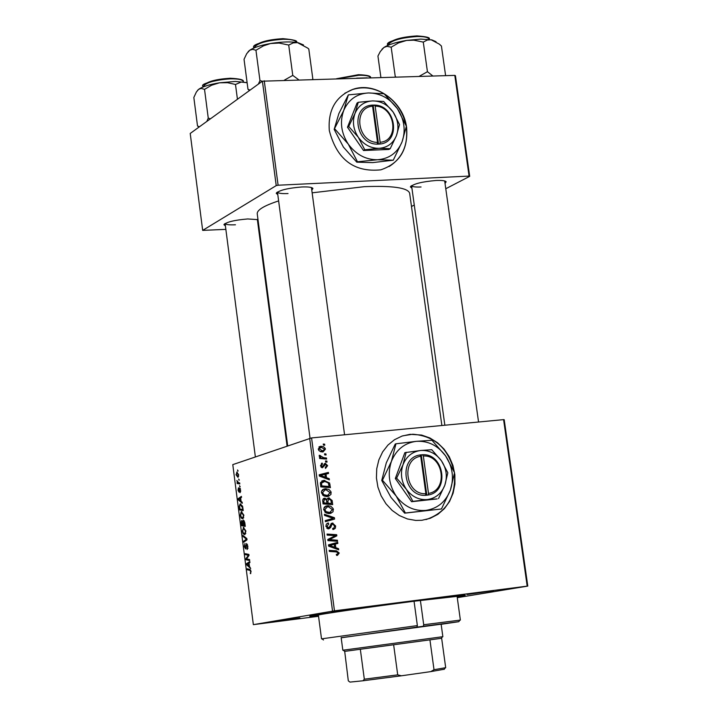 <?xml version="1.0" encoding="UTF-8"?>
<svg xmlns="http://www.w3.org/2000/svg" width="718" height="718" viewBox="0 0 718 718"><rect width="100%" height="100%" fill="white"/><g stroke="black" fill="none" stroke-linecap="round" stroke-linejoin="round"><path stroke-width="1.08" d="M406.63 127.714C403.731 101.624 375.272 81.188 352.771 89.391C335.611 96.392 327.794 110.15 329.32 130.649C336.859 159.486 354.028 172.544 380.818 169.834C399.621 163.435 408.228 149.398 406.63 127.714M389.039 166.576C402.331 158.077 408.12 145.171 406.397 127.858L406.262 126.942M405.921 125.067C402.888 111.586 395.636 101.175 384.166 93.834M384.031 93.753C373.629 87.713 363.129 86.313 352.538 89.544L344.793 93.259M421.915 520.281L430.235 518.297L437.845 514.348L444.388 508.649L449.558 501.478L453.121 493.158L454.916 484.111L454.862 474.742L452.959 465.506L449.306 456.827L444.065 449.109L437.486 442.719L429.876 437.953L421.592 435.054L410.122 434.309L401.999 436.077L394.496 439.721L387.944 445.07L382.64 451.9L378.853 459.906L376.744 468.71L376.42 477.928L377.91 487.118L381.141 495.86L385.952 503.749L392.136 510.417L399.396 515.569L407.402 518.952L415.776 520.442L421.915 520.281M425.962 519.581C446.425 512.589 455.921 497.224 454.449 473.467M454.207 471.852C448.481 448.445 434.668 435.907 412.769 434.228L402.744 435.835M357.914 608.065L331.671 611.898L357.914 608.065M493.535 590.681L467.023 594.549L493.535 590.681M299.873 617.929L275.398 621.483L299.873 617.929M225.416 225.919L223.926 224.68C226.628 221.979 234.553 220.067 247.692 218.954L258.004 219.645M258.229 221.404L257.654 221.799M277.803 194.695L276.233 193.295C279.194 190.243 287.667 188.143 301.659 186.985C308.193 186.725 311.953 187.21 312.94 188.439L311.791 190.207M411.926 188.188L410.382 186.886C413.505 183.817 422.067 181.69 436.059 180.487C441.92 180.254 445.286 180.685 446.156 181.78L445.034 183.476M318.46 615.613L310.454 616.286C301.928 616.618 368.558 606.889 420.901 600.212C452.017 596.263 466.745 594.648 465.093 595.384L457.169 596.855M441.875 425.505L409.637 193.169C407.698 187.757 392.62 185.594 364.403 186.662L312.142 192.828M278.629 200.905C264.107 205.68 256.972 209.97 257.232 213.776L287.685 445.788M504.198 419.707L527.784 586.085L527.191 586.139L503.596 419.626L504.198 419.707M457.276 597.672L527.784 586.085M325.155 488.734L328.907 489.452L330.935 491.615L330.989 494.361L328.431 496.389L326.385 496.587L323.262 495.591L321.431 492.701L321.52 491.327L322.768 489.559L325.155 488.734L323.145 489.317M326.502 477.703L329.23 478.691L329.382 479.839L319.357 476.07L319.178 474.769L328.395 472.417L328.539 473.476L326.026 474.086L326.502 477.703L324.949 478.17M339.246 553.031L337.451 555.373L336.58 555.382L336.32 554.323L337.146 554.323L338.142 553.093L336.473 551.918L329.347 551.442L329.203 550.365L336.491 550.85L339.246 553.031L338.151 553.282M332.461 523.099L335.647 525.998L335.333 528.233L333.592 529.399L332.892 529.525L332.631 528.475L333.987 528.044L334.543 526.052L332.946 524.14L331.904 524.517L330.675 527.47L328.772 528.915L325.891 526.321L326.358 524.086L328.431 523.009L328.673 524.059L326.995 526.231L328.575 527.856L332.461 523.099L331.617 523.314M324.419 514.276L334.426 517.705L334.606 519.069L325.398 521.681L325.254 520.604L333.152 518.369L324.572 515.425L324.419 514.276M327.417 505.723L330.801 506.244L333.197 508.604L333.044 511.728L330.684 513.388L328.503 513.576L325.514 512.589L323.656 509.241L324.689 506.836L327.417 505.723L325.559 506.226M323.262 444.038L324.635 444.155L324.778 445.214L323.405 445.115L323.262 444.038M334.471 610.83L253.355 624.651L232.785 464.627L311.567 437.926L334.471 610.83L527.191 586.139M311.567 437.926L503.596 419.626M328.826 497.897L332.138 500.518L332.685 504.61L323.046 503.901L322.669 499.845L324.608 498.211L327.094 499.369L328.826 497.897L328.045 498.112M335.809 547.708L338.546 548.669L338.699 549.817L328.647 546.147L328.476 544.845L337.702 542.35L337.846 543.418L335.324 544.065L335.809 547.708L334.032 548.112M331.528 539.774L337.415 540.214L337.559 541.291L327.911 540.618L327.767 539.496L335.369 535.646L327.184 535.125L327.04 534.048L336.688 534.713L336.832 535.834L329.257 539.703L331.528 539.774L329.23 540.322L335.109 540.762L337.415 540.214M327.623 465.65L325.514 468.423L325.254 467.382L326.762 465.686L325.532 464.402L322.418 467.777L320.461 465.749L322.22 463.128L322.481 464.169L321.323 465.713L322.292 466.727L325.308 463.352L327.623 465.65L326.78 465.91M329.58 483.008L330.424 487.639L320.793 486.903L320.399 483.043L323.836 480.405L329.58 483.008L328.494 483.331M320.766 446.264L323.558 446.731L325.2 448.373L325.425 449.154L323.037 451.927L320.865 451.766L318.864 450.518L318.245 449.01L320.766 446.264L319.142 446.802M324.563 453.803L325.936 453.92L326.08 454.979L324.707 454.889L324.563 453.803M323.674 457.725L326.475 457.994L326.618 459.062L319.627 458.497L319.483 457.42L320.928 457.554L319.169 455.984L319.322 455.239L323.674 457.725L321.404 458.452L324.204 458.721L326.475 457.994M325.514 460.938L326.887 461.055L327.022 462.114L325.658 462.024L325.514 460.938M241.365 511.62L243.878 515.192L242.819 518.872L241.14 518.001L240.27 515.336L241.203 511.683L241.733 511.584M241.077 501.335L242.163 502.214L242.298 503.282L238.331 499.907L238.17 498.705L241.41 496.371L241.535 497.359L240.647 497.96L241.077 501.335M251.129 571.501L250.295 573.61L250.717 571.528L249.9 570.37L247.315 569.787L247.18 568.782L249.864 569.383L250.717 571.528M246.489 543.58L247.889 546.308L247.1 549.557L247.477 546.344L246.651 544.558L245.61 548.902L244.273 546.497L244.982 543.454L244.676 546.434L245.421 547.933L246.615 543.562M242.881 535.332L246.848 538.581L247.01 539.846L243.761 542.198L243.635 541.201L246.418 539.182L243.016 536.4L242.881 535.332M243.393 527.407L245.915 531.006L244.856 534.677L243.169 533.779L242.289 531.096L243.725 527.371M237.505 469.958L238.143 471.008L237.505 469.958M332.542 611.099L309.664 438.24M243.366 520.128L244.784 522.56L245.278 526.375L241.643 525.711L241.221 521.959L241.742 520.46L242.828 521.501L243.501 520.11M249.469 566.475L250.699 568.503L246.678 564.878L246.525 563.666L249.801 561.548L249.927 562.544L249.029 563.083L249.469 566.475M247.315 559.035L249.55 559.555L249.676 560.561L246.023 559.753L245.888 558.712L248.455 555.274L245.368 554.664L245.242 553.659L248.886 554.431L249.02 555.472L246.454 558.927L247.315 559.035M240.647 490.062L240.063 492.692L240.324 490.107L239.776 488.94L239.013 492.117L238.008 490.286L238.466 487.818L238.798 491.166L239.588 487.971L240.324 490.107M242.594 506.244L243.24 510.561L239.624 509.96L239.202 506.378L240.135 503.937L242.594 506.244M236.743 472.112L238.663 474.679L237.981 477.344L236.007 474.751L237.137 472.076M238.672 479.059L239.318 480.109L238.672 479.059M238.627 482.738L239.677 482.927L239.803 483.923L237.182 483.555L237.057 482.559L237.604 482.64L236.841 480.53L238.627 482.738M239.534 485.7L240.171 486.759L239.534 485.7M253.355 624.651L318.55 616.277M455.436 75.713L469.698 176.35L469.078 176.089L454.799 75.381L455.436 75.713M411.486 206.479L414.259 205.043M445.779 188.735L469.698 176.35M262.402 81.188L190.216 133.458L202.673 230.388L276.224 185.603L262.402 81.188L454.799 75.381M264.26 80.775L278.099 185.217L469.078 176.089M202.673 230.388L225.856 229.365M258.408 227.552L259.036 227.525M278.099 185.217L276.224 185.603M225.12 223.531C225.865 224.644 229.311 225.066 235.459 224.779M444.846 425.227L411.576 185.666C412.186 186.779 415.336 187.218 421.044 186.985M310.041 438.177L277.453 192.038C278.09 193.304 281.618 193.815 288.035 193.555M238.134 470.909L237.631 470.963M245.143 525.325L241.643 525.711M241.939 524.795L243.07 524.993L241.966 521.412L241.939 524.795M242.765 521.322L242.074 521.403M243.151 521.753L242.513 521.824M243.492 525.073L244.721 525.298L243.483 521.115L243.492 525.073M244.38 521.017L243.581 521.106M244.147 533.671L243.169 533.779M243.33 532.935L244.856 533.645L245.502 531.051L243.483 528.403L242.693 531.024L243.33 532.935M245.771 533.573L244.739 533.68M245.421 540.995L243.635 541.201M246.92 539.128L246.418 539.182M244.039 536.283L243.016 536.4M247.907 548.462L246.929 548.579M247.916 548.453L247.046 548.552M247.961 548.13L247.405 548.193M247.441 544.468L246.714 544.549M246.094 547.861L245.376 547.951M246.148 547.439L245.637 547.502M250.797 573.547L250.295 573.61M250.088 569.455L247.315 569.787M247.602 564.77L246.678 564.878M248.464 563.433L246.525 563.666M247.8 564.94L248.993 566.026L248.643 563.316L247.001 564.321L247.8 564.94M248.931 559.412L246.023 559.753M246.75 558.604L245.888 558.712M248.984 555.211L248.455 555.274M248.958 554.969L247.504 555.14M248.356 554.314L245.368 554.664M240.683 491.642L239.893 491.722M240.395 488.868L239.839 488.931M239.426 490.959L238.977 491.004M240.252 488.491L239.238 488.599M239.309 499.809L238.331 499.907M239.848 498.534L238.17 498.705M239.435 499.907L240.611 500.913L240.27 498.22L238.636 499.333L239.435 499.907M243.115 509.583L239.624 509.96M242.926 508.182L240.386 504.88L239.202 506.378M239.624 506.343L239.911 509.026L242.684 509.493L242.522 508.218M242.154 517.893L241.14 518.001M241.302 517.148L242.81 517.84L243.474 515.228L241.454 512.616L240.665 515.255L241.302 517.148M243.725 517.768L242.711 517.884M236.321 474.688L237.882 476.348L238.349 474.769L236.868 473.099L236.321 474.688M238.645 476.285L237.811 476.375M239.3 480.01L238.807 480.064M239.722 483.295L237.182 483.555M238.107 482.595L237.604 482.64M240.162 486.66L239.659 486.714M323.333 444.586L324.635 444.155M331.052 500.823L332.138 500.518M330.19 503.785L330.28 504.431M323.665 498.471L324.608 498.211M323.145 498.866L324.312 499.396M326.107 499.647L327.094 499.369M327.462 498.588L328.539 499.046M325.828 503.462L329.122 504.081L331.411 503.453L330.962 500.419L329.23 498.947L327.866 500.958L328.162 503.21L331.411 503.453M326.654 499.593L324.796 499.27L323.791 501.083L324.024 502.905L327.031 503.13L326.187 499.71M323.01 503.623L327.031 503.13M322.947 503.201L324.024 502.905M322.714 501.379L323.791 501.083M325.873 503.839L328.162 503.21M326.789 501.254L327.866 500.958M332.38 509.87L333.466 509.583M330.819 512.212L329.418 513.576M325.38 506.316L328.261 506.755M325.164 507.411L324.024 507.698M326.484 513.119L328.629 512.778M326.125 511.674L329.768 512.472L332.362 509.627L328.422 506.764L327.453 506.791L324.796 509.627L326.125 511.674L324.832 512.024M327.48 513.074L329.768 512.472M323.728 509.915L324.796 509.627M332.578 518.19L334.426 517.705M332.165 518.593L332.308 519.661L334.606 519.069M332.308 519.661L325.398 521.618M334.57 526.267L335.647 525.998M333.224 528.403L332.793 529.139M330.271 524.939L331.904 524.517M328.458 527.883L330.675 527.47M328.377 528.053L327.821 528.861M327.48 523.216L328.225 523.018M327.309 523.296L328.431 523.009M325.918 526.509L326.995 526.231M326.807 528.295L328.575 527.856M328.332 527.856L326.798 528.242M330.989 523.709L332.174 524.284M336.365 554.502L337.146 554.323M329.293 551.047L333.969 551.352L336.275 550.832M333.969 551.352L335.934 551.882M336.93 554.377L336.545 555.238M336.697 549.09L338.546 548.669M335.405 542.97L335.539 543.966L337.846 543.418M335.539 543.966L333.017 544.603L335.324 544.065M334.247 544.334L329.607 545.527L334.633 547.251L334.247 544.334L328.593 545.761M332.811 547.672L334.633 547.251M327.139 534.775L334.382 535.269L336.688 534.713M334.48 536.005L336.832 535.834M334.525 536.391L329.409 539.137L331.707 538.581M329.409 539.137L327.812 539.891M327.839 540.044L329.257 539.703M327.866 540.25L329.23 540.322M323.63 465.102L324.967 464.681M322.104 466.7L321.727 467.624M321.377 463.388L322.22 463.128M320.497 465.964L321.323 465.713M321.072 467.149L322.409 466.727M324.635 463.568L325.308 463.352M324.006 464.232L324.626 464.69M327.614 479.175L329.23 478.691M319.196 474.876L328.395 472.417M326.116 473.108L326.241 474.033M324.958 474.41L326.026 474.086M322.355 476.115L325.326 477.237L324.949 474.347L320.318 475.46L322.355 476.115L320.758 476.59M323.737 477.712L325.326 477.237M319.313 475.765L320.318 475.46M328.952 484.937L330.02 484.623M327.938 486.84L328.027 487.459M321.781 481.015L323.836 480.405M321.691 481.069L324.563 481.437M321.637 482.146L320.578 482.37M320.758 486.678L326.869 487.145L329.158 486.481L328.27 482.963L324.796 481.437L321.547 483.017L321.772 485.915L329.158 486.481M320.704 486.23L321.772 485.915M320.381 483.367L321.547 483.017M330.118 492.916L331.204 492.602M328.602 495.205L327.255 496.569M323.037 489.38L325.891 489.775M322.921 490.466L321.745 490.753M324.339 496.165L326.484 495.77M323.872 494.675L327.516 495.474L330.101 492.647L326.062 489.775L325.2 489.802L322.544 492.62L323.872 494.675L322.597 495.034M325.236 496.12L327.516 495.474M321.476 492.925L322.544 492.62M324.59 449.423L325.425 449.154M323.118 450.841L322.481 451.963M318.918 446.991L320.937 447.323M320.479 451.631L321.996 451.003M319.097 448.974L322.795 450.886L324.572 449.226L321.35 447.305L318.28 449.244M320.524 451.622L322.795 450.886M324.635 454.341L325.936 453.92M319.555 457.994L320.928 457.554M319.169 455.975L320.443 455.562M319.33 456.424L320.3 456.109M319.573 458.138L321.404 458.452M325.586 461.468L326.887 461.055M420.389 600.428L423.71 624.75L460.373 620.083L457.097 596.362L414.053 601.235C370.138 606.881 316.225 614.725 318.397 615.111L321.52 638.858L417.364 625.593L414.053 601.235M417.364 625.593L416.907 627.128L418.953 626.859L423.27 626.275L423.71 624.75M441.13 624.193L341.176 637.71M457.142 596.712L461.261 595.796L419.079 600.517C372.31 606.486 311.72 615.263 314.233 615.676L318.442 615.461M321.987 638.832L321.52 638.858M416.987 627.11L341.185 637.808M460.373 620.083L459.897 620.181M441.148 624.301L458.775 621.689L423.27 626.275M199.398 126.808L197.504 125.946L198.967 127.113M197.504 125.946L193.833 97.486L196.364 92.021L198.617 89.355L201.103 88.395L204.531 89.355L211.622 85.218L219.466 82.803L227.57 82.696L235.495 84.473L241.221 82.049L247.118 82.723M237.434 99.272L235.495 84.473M210.473 118.793L208.256 118.138L204.531 89.355M208.256 118.138L206.856 121.405M247.1 82.597L235.324 81.448L219.466 82.803C209.396 84.482 202.449 86.672 198.617 89.355L197.495 90.441M298.742 79.797L292.773 75.399L284.274 80.21M250.079 90.109L247.979 89.274L249.496 90.531M249.595 90.459L247.979 89.274L244.039 59.298L246.714 53.653L249.837 50.179L252.628 49.345L255.949 50.242L263.443 45.871L270.515 43.529L279.087 43.053L288.708 45.046L293.186 42.909L297.476 42.613L307.78 48.142L308.803 49.039L312.851 79.079L312.357 79.411M292.773 75.399L288.708 45.046M262.303 81.26L259.961 80.569L255.949 50.242M259.961 80.569L258.39 84.096M303.517 44.965L298.23 42.739C291.346 41.509 282.524 41.698 271.745 43.313C261.083 45.108 253.633 47.496 249.388 50.493L248.06 51.786M367.158 77.858L356.658 78.154M436.005 41.68L431.805 39.885L420.838 39.104L406.621 40.423L413.828 40.172L423.279 42.111L427.273 40.037L431.132 39.759L439.38 44.175L441.426 46.042L445.564 75.327L445.124 75.65M432.873 76L427.434 71.701L423.279 42.111M427.434 71.701L419.124 76.386M391.175 47.182L398.499 42.918L406.621 40.423C396.156 42.174 388.6 44.516 383.933 47.451L386.993 46.338L391.175 47.182L395.277 76.745L396.228 77.032M380.899 77.472L377.937 56.058L380.28 51.561L383.933 47.451L381.931 49.282M341.149 637.539L342.827 650.212L346.991 649.673L442.853 636.686L441.112 624.023M444.254 669.239L430.782 671.617L434.013 669.715L445.69 667.686L441.651 638.275L344.685 651.379M344.703 651.388L348.311 680.852L349.998 682.1L362.967 680.781L364.322 679.201L397.709 674.857L401.362 675.8L362.967 680.781M430.782 671.617L401.362 675.8M429.938 639.918L434.013 669.715M393.652 644.854L397.709 674.857M360.337 649.332L364.322 679.201M420.73 456.271L425.873 493.697L425.46 495.357L428.063 495.025C449.782 491.938 444.406 453.237 422.525 454.745L419.904 454.952L420.73 456.271C400.572 459.017 405.499 495.142 425.873 493.697M419.913 455.006C398.068 457.851 403.399 497 425.451 495.303M438.51 498.579L444.828 485.224L447.835 472.785L441.444 460.794L431.76 449.71L420.613 450.5L404.853 452.663L395.322 478.502L411.567 501.711L437.154 498.92L427.363 499.557C435.691 498.31 441.516 493.535 444.828 485.224C447.601 476.662 446.479 468.522 441.444 460.794C435.961 453.426 429.023 449.998 420.613 450.5C412.285 451.649 406.415 456.388 403.013 464.717L396.641 478.134L395.322 478.502M406.173 452.268L403.013 464.717C400.168 473.324 401.29 481.527 406.379 489.335L412.895 501.37L411.567 501.711M396.641 478.134L406.379 489.335C411.935 496.739 418.935 500.15 427.363 499.557L412.895 501.37M382.443 480.243L396.174 496.039C404.019 506.486 413.891 511.279 425.783 510.408C437.504 508.631 445.699 501.891 450.348 490.197C454.243 478.152 452.654 466.7 445.582 455.84C437.89 445.483 428.116 440.646 416.287 441.337C404.548 442.934 396.264 449.594 391.445 461.315C387.415 473.458 388.985 485.036 396.174 496.039L405.383 512.993L404.674 513.164L390.987 497.412L381.743 480.441L386.293 462.85L395.241 444.029L395.95 443.805L391.445 461.315L382.443 480.243L381.743 480.441M405.383 512.993L441.462 508.972L450.348 490.197L454.548 472.704L445.582 455.84L431.967 440.278L416.287 441.337L395.95 443.805M441.462 508.972L404.674 513.164M428.063 495.025L428.484 493.419L423.342 456.002L422.525 454.745M428.484 493.419C448.535 490.457 443.571 454.718 423.342 456.002M426.806 495.214L421.286 455.05L420.021 455.176M421.286 455.05L422.516 454.691M372.579 106.201L377.551 142.397L377.165 144.192L379.759 144.04C401.308 142.451 396.103 105.016 374.392 105.088L371.798 105.124L372.579 106.201C352.574 107.565 357.331 142.487 377.551 142.397M371.807 105.169C350.133 106.515 355.284 144.372 377.165 144.138M390.188 148.707L396.417 135.702L399.531 124.582L393.15 112.08L383.663 101.453L372.516 100.906L358.273 102.288L357.026 103.078L347.485 127.248L363.514 150.511L388.914 149.443L390.188 148.707L379.041 148.33C387.307 147.666 393.096 143.456 396.417 135.702C399.199 127.678 398.113 119.798 393.15 112.08C387.738 104.666 380.854 100.942 372.516 100.906C364.25 101.48 358.408 105.645 355.006 113.408L348.724 126.476L347.485 127.248M358.273 102.288L355.006 113.408C352.161 121.477 353.238 129.411 358.264 137.21L364.771 149.766L363.514 150.511M348.724 126.476L358.264 137.21C363.748 144.668 370.676 148.375 379.041 148.33L364.771 149.766M334.821 128.953L348.266 144.103C356.02 154.612 365.794 159.827 377.587 159.746C389.228 158.777 397.377 152.835 402.035 141.913C405.939 130.613 404.396 119.538 397.422 108.687C389.82 98.276 380.145 93.026 368.406 92.945C356.747 93.735 348.517 99.596 343.698 110.527C339.659 121.916 341.176 133.099 348.266 144.103L357.465 161.774L356.792 162.169L343.384 147.064L334.166 129.375L338.842 113.641L348.338 94.884L343.698 110.527L334.166 129.375M357.465 161.774L377.587 159.746L393.267 160.204L402.035 141.913L406.379 126.26L397.422 108.687L384.085 93.762L368.406 92.945L348.338 94.884M393.267 160.204L372.597 162.618L356.792 162.169M379.759 144.04L380.145 142.29L375.164 106.12L374.392 105.088M380.145 142.29C400.043 140.719 395.241 106.165 375.164 106.12M378.503 144.138L373.225 105.761L372.274 105.797M373.225 105.761L374.383 105.034M246.974 539.595L245.556 539.748M246.678 538.446L245.61 538.563M246.274 545.644L245.771 545.707M250.815 570.263L249.9 570.37M247.961 556.989L247.019 557.096M248.76 555.84L247.845 555.947M329.733 526.482L331.186 526.115M329.822 546.577L331.653 546.156M329.625 545.518L331.922 544.98M323.253 466.135L324.455 465.767M320.497 484.686L321.574 484.372M230.137 78.244C239.74 78.72 244.129 79.842 243.321 81.619C242.648 79.653 238.349 78.729 230.415 78.836C214.538 79.994 205.501 82.597 203.284 86.654C199.766 84.365 208.696 81.565 230.065 78.244M204.136 85.02C207.798 81.394 216.432 79.142 230.029 78.262M282.793 38.655C293.985 39.669 298.482 40.917 296.265 42.407L296.274 42.416C295.583 40.262 291.185 39.221 283.098 39.284C266.181 40.468 256.505 43.349 254.082 47.935C251.004 44.983 260.544 41.895 282.712 38.664M255.016 46.069C259.144 42.012 268.361 39.553 282.668 38.691M358.551 74.69C367.499 75.085 371.466 76.117 370.47 77.768C369.887 75.991 366.009 75.157 358.847 75.273L338.25 78.675M336.625 78.729L358.426 74.708M416.853 35.9C426.941 36.618 430.979 37.749 428.969 39.293C428.368 37.372 424.437 36.447 417.176 36.501C400.258 37.758 390.493 40.675 387.882 45.261L387.891 45.369M388.761 43.484C392.988 39.373 402.304 36.86 416.709 35.927M312.043 187.775L312.94 188.439M445.322 181.169L446.156 181.78M411.028 186.043L410.382 186.886M276.933 192.397L276.233 193.295M224.528 223.917L223.926 224.68M243.222 527.47L243.905 527.389M244.856 533.645L245.78 533.537M247.127 548.525L247.916 548.435M245.421 547.933L246.094 547.852M239.965 491.695L240.683 491.624M240.135 503.937L240.844 503.865M241.203 511.683L241.894 511.602M242.81 517.84L243.734 517.741M236.662 472.148L237.218 472.094M237.882 476.348L238.654 476.267M325.101 498.193L323.333 498.687M329.275 497.879L327.731 498.31M328.521 505.687L326.232 506.307M328.629 512.508L326.421 513.092M332.972 523.081L331.213 523.53M336.491 550.85L334.184 551.37M322.292 466.727L321.045 467.122M325.532 463.343L324.464 463.675M324.823 480.369L322.553 481.042M326.143 488.698L323.863 489.353M326.475 495.519L324.276 496.138M321.368 446.237L319.097 446.991M322.283 450.913L320.3 451.559M323.477 639.98L321.906 638.769M458.775 621.689L459.96 620.101M199.074 127.041L197.926 126.188M255.366 456.881L225.102 223.531M287.074 445.995L257.34 219.412M311.433 187.551L344.577 434.776M336.527 78.729L358.47 74.69M478.556 422.013L444.684 180.954M387.882 45.261C384.974 42.308 394.604 39.185 416.763 35.9M441.337 638.329L442.521 636.74M344.712 651.397L343.141 650.176M444.119 669.418L445.313 667.821"/></g></svg>
